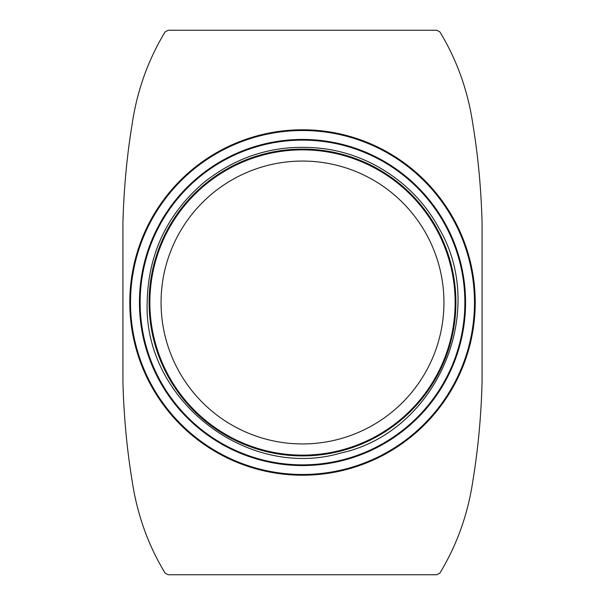 <?xml version="1.0" encoding="UTF-8"?>
<svg xmlns="http://www.w3.org/2000/svg" width="605" height="605" viewBox="0 0 605 605"><rect width="100%" height="100%" fill="white"/><g stroke="black" fill="none" stroke-linecap="round" stroke-linejoin="round"><path stroke-width="0.91" d="M436.825 30.25L439.903 31.914C456.926 60.008 467.907 90.735 472.853 124.116C478.109 155.954 481.179 188.926 482.072 223.033L482.072 381.967C481.179 416.074 478.109 449.046 472.853 480.884C467.907 514.265 456.926 544.992 439.903 573.086L436.825 574.75L168.175 574.75L165.097 573.086C148.074 544.992 137.093 514.265 132.147 480.884C126.891 449.046 123.821 416.074 122.928 381.967L122.928 223.033C123.821 188.926 126.891 155.954 132.147 124.116C137.093 90.735 148.074 60.008 165.097 31.914L168.175 30.25L436.825 30.25M161.066 302.5A141.434 141.434 0 0 0 373.217 424.99A141.434 141.434 0 0 0 373.217 180.01A141.434 141.434 0 0 0 161.066 302.5A141.434 141.434 0 0 0 373.217 424.99A141.434 141.434 0 0 0 373.217 180.01A141.434 141.434 0 0 0 161.066 302.5A141.434 141.434 0 0 0 373.217 424.99A141.434 141.434 0 0 0 373.217 180.01A141.434 141.434 0 0 0 161.066 302.5M149.866 302.5A152.634 152.634 0 0 0 378.813 434.685A152.634 152.634 0 0 0 378.813 170.315A152.634 152.634 0 0 0 149.866 302.5A152.634 152.634 0 0 0 378.813 434.685A152.634 152.634 0 0 0 378.813 170.315A152.634 152.634 0 0 0 149.866 302.5M129.788 302.5A172.712 172.712 0 0 0 388.856 452.079A172.712 172.712 0 0 0 388.856 152.921A172.712 172.712 0 0 0 129.788 302.5A172.712 172.712 0 0 0 388.856 452.079A172.712 172.712 0 0 0 388.856 152.921A172.712 172.712 0 0 0 129.788 302.5M139.437 302.5A163.063 163.063 0 0 0 384.031 443.715A163.063 163.063 0 0 0 384.031 161.285A163.063 163.063 0 0 0 139.437 302.5A163.063 163.063 0 0 0 384.031 443.715A163.063 163.063 0 0 0 384.031 161.285A163.063 163.063 0 0 0 139.437 302.5M130.514 302.5A171.986 171.986 0 0 0 388.493 451.443A171.986 171.986 0 0 0 388.493 153.557A171.986 171.986 0 0 0 130.514 302.5M140.141 302.5A162.359 162.359 0 0 0 383.683 443.11A162.359 162.359 0 0 0 383.683 161.89A162.359 162.359 0 0 0 140.141 302.5M149.095 302.5A153.405 153.405 0 0 0 379.206 435.35A153.405 153.405 0 0 0 379.206 169.65A153.405 153.405 0 0 0 149.095 302.5M147.166 302.5C143.672 400.223 247.347 480.642 341.129 452.956C436.651 432.038 488.757 311.62 438.625 227.669C416.096 186.083 373.557 156.188 326.798 149.072C280.864 142.659 239.762 153.904 203.484 182.808C166.919 214.336 148.142 254.229 147.166 302.5"/></g></svg>
